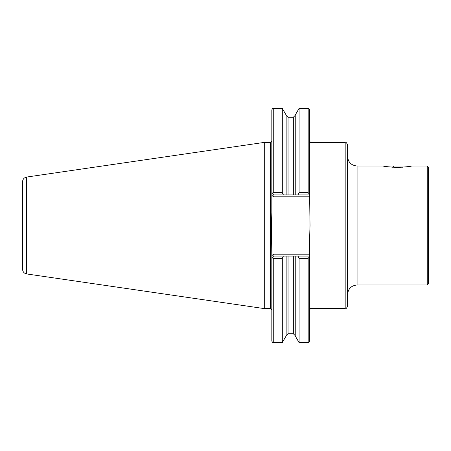 <?xml version="1.0" encoding="UTF-8"?>
<svg xmlns="http://www.w3.org/2000/svg" width="451" height="451" viewBox="0 0 451 451"><rect width="100%" height="100%" fill="white"/><g stroke="black" fill="none" stroke-linecap="round" stroke-linejoin="round"><path stroke-width="0.68" d="M427.26 166.019L428.45 167.208L428.45 283.792L427.26 284.981L427.26 166.019L411.678 166.019C410.495 166.52 405.737 166.994 397.399 167.428C389.061 166.988 384.303 166.52 383.125 166.019L383.344 166.058M427.26 284.981L357.074 284.981L357.074 166.019L383.125 166.019M383.418 166.075L383.807 166.148M384.32 166.239L384.991 166.357M286.148 256.072L286.148 335.927L282.303 342.591L282.303 258.338L273.261 258.338L272.348 257.938L274.214 256.072L309.606 256.072L309.606 256.613L308.18 258.338L299.081 258.338L297.998 256.072M282.303 342.591L273.261 342.591C273.018 342.991 272.545 342.518 271.835 341.159L271.835 258.451L272.348 257.938M283.38 256.072L282.303 258.338M308.18 258.338L308.18 342.591L299.081 342.591L295.236 335.927L295.236 256.072M299.081 342.591L299.081 258.338M308.18 342.591C308.411 342.997 308.89 342.523 309.606 341.159L309.606 256.613M271.863 258.423L271.417 225.5L271.835 212.466L271.835 109.841C272.534 108.482 273.013 108.009 273.261 108.409L273.261 192.662L282.303 192.662L282.303 108.409L273.261 108.409M282.303 192.662L283.38 194.928L274.214 194.928L271.835 192.549M272.348 193.062L273.261 192.662M297.998 194.928L299.081 192.662L308.18 192.662L309.606 194.387L309.606 194.928L283.38 194.928M286.148 194.928L286.148 115.073L282.303 108.409M295.236 194.928L295.236 115.073L299.081 108.409L299.081 192.662M309.606 194.387L309.606 109.841C308.89 108.477 308.411 108.003 308.18 108.409L299.081 108.409M309.606 194.928L310.029 225.5L309.606 238.534L309.606 310.023C310.316 308.664 310.79 308.191 311.032 308.597L311.032 142.403C310.79 142.809 310.316 142.336 309.606 140.977L309.606 194.928M26.62 273.937C24.1 273.374 22.747 271.801 22.55 269.23L22.55 181.77C22.747 179.199 24.1 177.626 26.62 177.063L264.28 142.403L264.28 308.597L26.62 273.937L26.62 177.063M345.178 142.403C345.754 141.8 346.548 142.595 347.558 144.782L347.558 306.218C346.548 308.405 345.754 309.2 345.178 308.597L345.178 142.403L311.032 142.403M357.074 284.981C351.29 285.545 348.121 288.719 347.558 294.497L347.558 225.5M274.214 256.072L273.424 254.172L309.606 254.172M309.606 196.828L273.424 196.828L274.214 194.928M427.26 234.154L427.26 216.846M427.26 210.166L427.26 209.287M402.98 167.208L391.823 167.208M408.634 166.549L408.11 166.019L386.693 166.019L386.163 166.549M393.131 166.955L393.965 166.289M273.261 342.591L273.261 258.338M293.33 256.072L293.33 333.757L288.048 333.757L288.048 256.072M288.048 194.928L288.048 117.243L286.148 115.343M293.33 194.928L293.33 117.243L288.048 117.243M308.18 192.662L308.18 108.409M264.28 308.597L270.408 308.597L270.408 142.403L264.28 142.403M273.424 196.828L271.835 195.238M271.835 255.762L273.424 254.172M288.048 333.757L286.148 335.657M293.33 333.757L295.236 335.657M293.33 117.243L295.236 115.343M270.408 142.403C270.645 142.809 271.124 142.336 271.835 140.977M270.408 308.597C270.645 308.191 271.124 308.664 271.835 310.023M345.178 308.597L311.032 308.597M357.074 166.019C351.29 165.455 348.121 162.281 347.558 156.503"/></g></svg>
